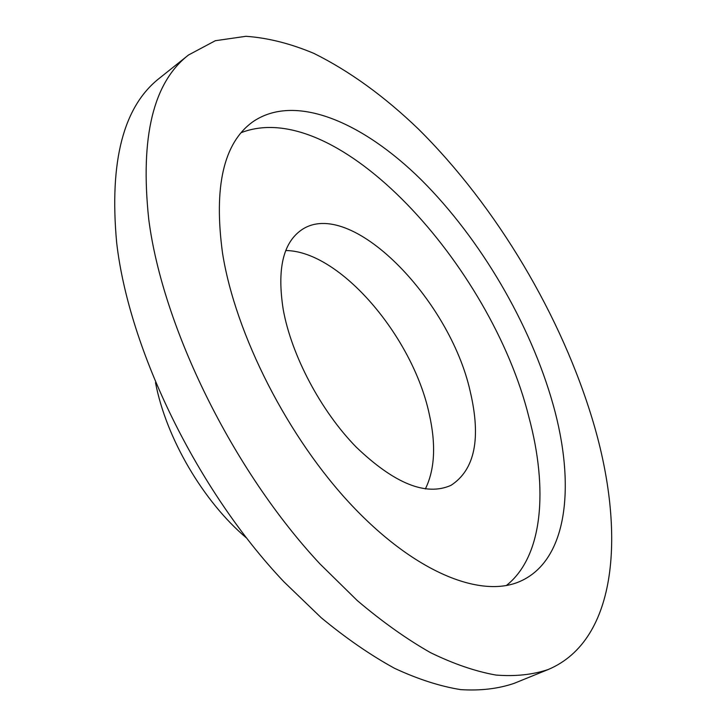 <?xml version="1.0" encoding="UTF-8"?>
<svg xmlns="http://www.w3.org/2000/svg" width="726" height="726" viewBox="0 0 726 726"><rect width="100%" height="100%" fill="white"/><g stroke="black" fill="none" stroke-linecap="round" stroke-linejoin="round"><path stroke-width="1.09" d="M188.551 54.976L159.72 77.981C123.52 106.05 109.172 160.936 116.659 242.629C128.874 349.723 197.318 490.613 284.093 581.971L321.173 617.69C346.157 638.345 370.641 655.233 394.626 668.347C418.04 679.227 440.065 686.324 460.729 689.627C480.403 690.871 498.199 688.783 514.099 683.366L548.275 669.49C618.234 639.96 625.476 531.35 593.478 422.986C561.978 316.482 496.765 206.765 418.539 129.164C384.453 96.376 349.587 71.13 313.959 53.425C290.509 43.551 267.83 37.843 245.933 36.3L215.295 40.72L188.551 54.976C153.286 82.256 140.018 137.014 148.739 219.27C162.57 327.172 232.701 470.466 320.003 563.948L357.237 600.538C382.248 621.737 406.687 639.125 430.563 652.683C453.804 663.991 475.612 671.45 495.985 675.062C515.342 676.587 532.775 674.726 548.275 669.49M553.076 404.473C530.452 324.114 480.648 239.117 421.606 180.166C362.818 121.923 294.493 92.429 252.267 122.195C223.535 143.358 213.616 186.981 222.519 253.056C235.333 334.359 288.222 438.313 352.382 506.022C416.633 573.903 482.5 598.814 520.86 581.018C568.095 559.528 575.591 484.36 553.076 404.473M506.303 585.546C543.239 556.524 548.184 488.662 528.882 417.06C491.248 265.571 337.109 95.451 241.195 132.667M155.509 382.666C166.145 438.15 203.189 501.439 246.359 537.875M470.203 391.387C449.639 298.64 349.832 196.465 301.444 229.979C283.004 242.892 276.933 269.437 283.24 309.603C291.489 355.404 320.865 410.97 356.194 447.089C394.381 483.634 425.971 496.393 450.955 485.367C474.868 469.822 481.284 438.486 470.203 391.387M285.781 250.534C340.158 251.051 412.677 336.719 429.184 413.756C436.144 444.475 434.865 469.54 425.354 488.961"/></g></svg>
